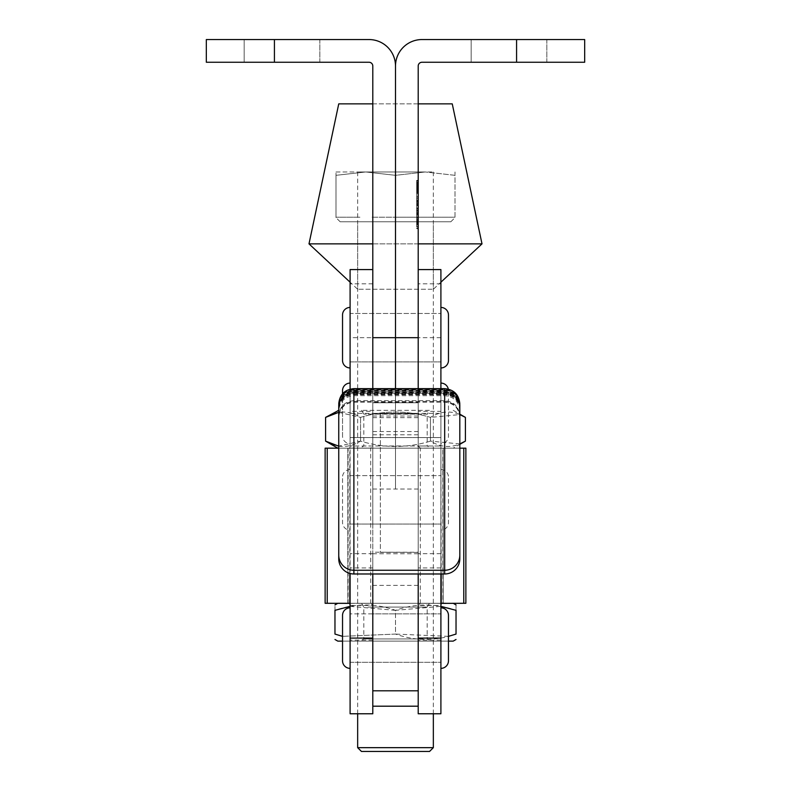 <?xml version="1.0" encoding="UTF-8"?>
<svg xmlns="http://www.w3.org/2000/svg" width="791" height="791" viewBox="0 0 791 791"><rect width="100%" height="100%" fill="white"/><g stroke="black" fill="none" stroke-linecap="round" stroke-linejoin="round"><path stroke-width="0.59" stroke-dasharray="3.96 2.97" d="M319.831 39.55L319.831 62.252L244.162 62.252L319.831 62.252L244.162 62.252L319.831 62.252L319.831 39.55L244.162 39.55L244.162 62.252L244.162 39.55L319.831 39.55M395.5 337.688L395.5 361.902L395.5 337.688M372.798 337.688L372.798 411.34L350.097 411.34L350.097 337.688L372.798 337.688L372.798 313.473L372.798 413.357L372.798 66.039A3.787 3.787 0 0 0 369.011 62.252L206.322 62.252L206.322 39.55L369.011 39.55A26.489 26.489 0 0 1 395.5 66.039A26.489 26.489 0 0 1 421.989 39.55L516.572 39.55L516.572 62.252L421.989 62.252A3.787 3.787 0 0 0 418.202 66.039L418.202 489.026L418.202 313.473L418.202 411.34L440.903 411.34L440.903 445.995L440.903 269.583M372.798 388.648L372.798 489.026L372.798 413.357L372.798 437.571L372.798 413.357L395.5 413.357L395.5 66.039L395.5 489.026L395.5 389.142L395.5 489.026L395.5 413.357L418.202 413.357L418.202 388.648M372.798 402.767L418.202 402.767L372.798 402.767M418.202 224.743L418.202 220.778L418.202 224.743M416.689 224.743L416.689 220.778L416.689 224.743M418.202 205.492L418.202 204.701L416.689 204.701L416.689 205.492L418.202 205.492L418.202 215.152L418.202 203.435L418.202 224.229L418.202 180.338L418.202 224.229L418.202 180.931L418.202 224.229L418.202 191.877L418.202 224.229L418.202 204.701L416.689 204.701L416.689 205.68L418.202 205.68M416.689 205.492L416.689 215.152L416.689 203.435L416.689 212.591L418.202 212.591M416.689 208.142L418.202 208.142L418.202 203.435L416.689 203.435L416.689 208.933L418.202 208.597L418.202 203.435L416.689 203.435L416.689 208.597M416.689 218.059L416.689 219.631L418.202 219.631L418.202 198.986L418.202 219.631L416.689 219.631L416.689 198.986L418.202 198.986L416.689 198.986L416.689 218.059L418.202 218.059M416.689 222.686L418.202 222.686L418.202 196.722L418.202 222.686L416.689 222.686L416.689 196.722L418.202 196.722L416.689 196.722L416.689 222.686L418.202 222.657L416.689 222.657L416.689 224.822L418.202 224.842L418.202 222.815L418.202 226.968L418.202 224.842L416.689 224.822L416.689 222.805L418.202 222.805L416.689 222.657L418.202 222.657L416.689 222.657M546.838 39.55L546.838 62.252L471.169 62.252L546.838 62.252L471.169 62.252L546.838 62.252L546.838 39.55L471.169 39.55L471.169 62.252L471.169 39.55L546.838 39.55M416.689 190.206L416.689 224.229L416.689 180.931L416.689 219.888L416.689 181.91L416.689 191.056L416.689 183.057L418.202 183.057L418.202 189.949L418.202 181.96L418.202 191.056L418.202 181.96L418.202 183.057L416.689 183.057L416.689 186.508L418.202 186.508L418.202 189.84L418.202 183.176L418.202 186.508L416.689 186.508L416.689 189.949L418.202 189.949L416.689 189.949L416.689 191.056L418.202 191.056L416.689 191.056L416.689 182.009L418.202 182.009L418.202 190.947L418.202 182.009L418.202 190.947L418.202 182.009L418.202 186.063L418.202 182.009L416.689 182.009L416.689 190.947L418.202 190.947L418.202 180.931L418.202 223.635L418.202 184.679L418.202 190.947L416.689 190.947L416.689 187.289L418.202 187.289L416.689 187.289L416.689 190.947L418.202 190.947L416.689 190.947L416.689 182.009L418.202 182.009L416.689 182.009L416.689 186.063L418.202 186.063L416.689 186.063L416.689 182.009L418.202 182.009L416.689 182.009L416.689 191.056L418.202 191.056L416.689 191.056L416.689 183.057L418.202 183.057L416.689 183.057L416.689 181.96L418.202 181.96L416.689 181.96L416.689 189.108L416.689 183.898L416.689 186.508L418.202 186.508L416.689 186.508L418.202 186.508L416.689 186.508L416.689 189.949L418.202 189.949L416.689 189.949L416.689 191.056L416.689 190.206L418.202 190.206M416.689 219.621L416.689 180.931L416.689 223.635L418.202 223.635L418.202 219.888L418.202 223.635L416.689 223.635L418.202 223.635L416.689 223.635L416.689 221.856L418.202 221.856L418.202 204.068L418.202 221.856L416.689 221.856L416.689 223.635L418.202 223.635L416.689 223.635L416.689 221.856L418.202 221.856L416.689 221.856L416.689 219.888L418.202 219.888L416.689 219.888L416.689 221.856L418.202 221.856L416.689 221.856L416.689 223.635L418.202 223.635L416.689 223.635L416.689 221.856L418.202 221.856L416.689 221.856L416.689 219.888L418.202 219.888L416.689 219.888L416.689 204.068L418.202 204.068L418.202 202.288L418.202 204.068L418.202 202.288L418.202 204.068L416.689 204.068L416.689 221.856L418.202 221.856L416.689 221.856L416.689 219.621L418.202 219.621M418.202 191.877L418.202 180.338L418.202 193.39L418.202 182.118L418.202 191.887L416.689 191.887L418.202 191.877M416.689 192.875L416.689 180.338L416.689 202.417L418.202 202.417L418.202 180.338L418.202 224.229L418.202 182.118L418.202 222.449L418.202 182.118L418.202 202.417L416.689 202.417L416.689 180.338L418.202 180.338L416.689 180.338L416.689 182.118L418.202 182.118L416.689 182.118L416.689 180.338L416.689 192.875L418.202 192.875M416.689 183.591L416.689 190.947L416.689 184.679L418.202 184.679L418.202 181.91L418.202 184.679L416.689 184.679L418.202 184.679L416.689 184.679L416.689 190.947L418.202 190.947L416.689 190.947L416.689 187.289L418.202 187.289L416.689 187.289L416.689 190.947L418.202 190.947L416.689 190.947L416.689 182.009L418.202 182.009L416.689 182.009L416.689 184.639L418.202 184.649L416.689 184.649L416.689 202.288L418.202 202.288L416.689 202.288L416.689 184.649L418.202 184.639L416.689 184.639L416.689 182.009L418.202 182.009L416.689 182.009L416.689 190.947L418.202 190.947L416.689 190.947L416.689 184.728L418.202 184.728L416.689 184.728L416.689 183.641L418.202 183.641L416.689 183.641L416.689 183.117L418.202 183.591M516.572 62.252L584.678 62.252L584.678 39.55L516.572 39.55M416.689 182.711L418.202 182.701M416.689 180.931L418.202 180.931L416.689 180.931L418.202 180.931L416.689 180.931L418.202 180.931L416.689 180.931L418.202 180.931L416.689 180.931L416.689 207.222L418.202 207.222L416.689 207.222L416.689 180.931L418.202 180.931L416.689 180.931M416.689 213.699L418.202 213.699L416.689 213.718M416.689 224.229L416.689 180.338L416.689 224.229L418.202 224.229L416.689 224.229L418.202 224.229L416.689 224.229L416.689 202.417L416.689 224.229L418.202 224.229M416.689 222.449L418.202 222.449L416.689 222.449L418.202 222.449L416.689 222.449L416.689 202.417L418.202 202.417L416.689 202.417L418.202 202.417L416.689 202.417L416.689 182.118L418.202 182.118L416.689 182.118L416.689 222.449L418.202 222.449M416.689 214.054L418.202 214.054M416.689 205.68L416.689 215.073L416.689 213.57L418.202 213.55L416.689 213.57L416.689 212.591M416.689 214.193L418.202 214.193M416.689 204.928L418.202 204.928M416.689 193.39L418.202 193.39M416.689 202.288L418.202 202.288L416.689 202.288L416.689 204.068L418.202 204.068L416.689 204.068L416.689 202.288L418.202 202.288L416.689 202.288L416.689 204.068L418.202 204.068L416.689 204.068L416.689 202.288M416.689 198.195L418.202 198.195M416.689 213.204L418.202 213.204M416.689 216.833L418.202 216.833M416.689 212.443L418.202 212.443M416.689 209.991L418.202 209.991M416.689 213.679L418.202 213.679M416.689 201.952L418.202 201.952M416.689 184.491L418.202 184.521M416.689 191.61L418.202 191.61L416.689 191.61M416.689 184.016L418.202 184.016M416.689 180.338L418.202 180.338L416.689 180.338M416.689 202.417L418.202 202.417L416.689 202.417M416.689 214.994L416.689 223.635L416.689 219.878L418.202 219.878L416.689 219.878L416.689 192.272L418.202 192.272L416.689 192.272L416.689 214.994L418.202 214.994M416.689 221.856L418.202 221.856L416.689 221.856L418.202 221.856L416.689 221.856L418.202 221.856L416.689 221.856L418.202 221.856L416.689 221.856L416.689 219.878L418.202 219.878L416.689 219.878L416.689 196.9L418.202 196.9L416.689 196.9L416.689 221.856L418.202 221.856L416.689 221.856L416.689 223.635L418.202 223.635L416.689 223.635L416.689 221.856M416.689 189.128L416.689 185.865L416.689 189.128L418.202 189.128L418.202 185.865L418.202 189.128M416.689 185.865L418.202 185.865L416.689 185.865M416.689 183.176L416.689 183.898L416.689 183.176L418.202 183.176L418.202 183.898L418.202 183.176L416.689 183.176L416.689 183.898L418.202 183.898L416.689 183.898L416.689 189.84L416.689 189.108L418.202 189.108L416.689 189.108L416.689 183.176M416.689 189.84L418.202 189.84L416.689 189.84L416.689 189.108L416.689 189.84M416.689 187.23L418.202 187.23M416.689 188.535L418.202 188.535M416.689 190.305L418.202 190.305M416.689 188.317L418.202 188.317L416.689 188.317M416.689 189.365L418.202 189.365M416.689 189.791L418.202 189.791M416.689 189.415L418.202 189.415M416.689 188.693L418.202 188.693M416.689 188.12L418.202 188.12M416.689 187.615L418.202 187.615M416.689 186.468L418.202 186.468M416.689 185.934L418.202 185.934M416.689 181.91L418.202 181.91L416.689 181.91L416.689 182.78L418.202 182.761L416.689 182.78L416.689 181.91M416.689 182.859L418.202 182.859M416.689 185.005L418.202 184.995M416.689 184.323L418.202 184.323M416.689 185.48L418.202 185.48M416.689 186.745L418.202 186.745M416.689 182.009L418.202 182.009L416.689 182.009L416.689 186.063L418.202 186.063L416.689 186.063L416.689 182.009M416.689 191.056L418.202 191.056M416.689 183.057L416.689 181.96L416.689 183.057M416.689 189.108L418.202 189.108L416.689 189.108M416.689 186.508L418.202 186.508L416.689 186.508M416.689 183.898L418.202 183.898L416.689 183.898M416.689 183.641L416.689 183.117L416.689 183.641L418.202 183.641M416.689 190.947L418.202 190.947L416.689 190.947M416.689 184.679L416.689 182.761L416.689 184.679M416.689 210.831L416.689 215.152L416.689 210.831L418.202 210.831L418.202 215.152L416.689 215.152L418.202 215.152L418.202 210.831M416.689 213.57L418.202 213.57M416.689 215.073L418.202 215.073L416.689 215.073M416.689 210.485L418.202 210.485L416.689 210.485M416.689 215.152L418.202 215.152L416.689 215.152M416.689 208.933L418.202 208.933L416.689 208.933M416.689 203.435L418.202 203.435L416.689 203.435M416.689 224.822L416.689 226.809L418.202 226.809L418.202 224.97L416.689 224.97L418.202 224.97L418.202 226.809L416.689 226.809L416.689 224.97L416.689 226.809L418.202 226.809L416.689 226.968L418.202 226.968L416.689 226.968L416.689 224.842L418.202 224.822M416.689 223.042L418.202 222.815L416.689 223.042M418.202 552.415L380.362 552.415L380.362 413.94L418.202 413.94L418.202 552.415L380.362 552.227L380.362 413.752L418.202 413.752L418.202 573.979M338.746 558.851L338.746 407.513A15.138 15.138 180 0 1 353.884 392.376L353.884 388.648M444.68 388.648L444.68 402.204L444.68 391.772L444.68 392.376L353.884 392.376M444.68 392.376A15.138 15.138 180 0 1 459.818 407.513L459.818 407.919A15.138 14.495 180 0 0 444.68 393.434L353.884 393.434A15.138 14.495 180 0 0 338.746 407.919L338.746 407.513M459.818 558.851L459.818 407.513M338.746 405.358C339.646 396.172 344.688 391.12 353.884 390.23L444.68 390.23C453.876 391.12 458.918 396.172 459.818 405.358L459.818 415.789C458.918 406.604 453.876 401.551 444.68 400.661L353.884 400.661C344.688 401.551 339.646 406.604 338.746 415.789L338.746 407.919M459.818 407.147A15.138 14.495 180 0 0 444.68 392.652L353.884 392.652A15.138 14.495 180 0 0 338.746 407.147L338.746 404.587C339.646 395.391 344.688 390.349 353.884 389.459L444.68 389.459C453.876 390.349 458.918 395.391 459.818 404.587L459.818 404.923A15.138 14.91 180 0 0 444.68 390.012L353.884 390.012A15.138 14.91 180 0 0 338.746 404.923L338.746 410.826L338.746 404.923M372.798 499.961L372.798 475.628L372.798 499.961M418.202 499.961L418.202 475.628L418.202 499.961M372.798 638.218L372.798 613.885L372.798 638.218M418.202 638.218L418.202 613.885L418.202 638.218M418.202 690.8L418.202 416.017L418.202 552.227L372.798 552.227L372.798 573.979M372.798 690.8L372.798 552.227M418.202 416.017L372.798 416.017M418.202 553.769L372.798 553.769M350.097 530.108L350.097 469.567L350.097 530.108A7.564 7.564 0 0 1 342.533 522.544L342.533 477.141L342.533 522.544M350.097 469.567A7.564 7.564 0 0 0 342.533 477.141M440.903 530.108L440.903 469.567L440.903 530.108A7.564 7.564 0 0 0 448.467 522.544L448.467 477.141L448.467 522.544M440.903 469.567A7.564 7.564 0 0 1 448.467 477.141M350.097 475.628L350.097 524.057L440.903 524.057L440.903 475.628L440.903 524.057L440.903 475.628L440.903 524.057L418.202 524.057L418.202 475.628L418.202 524.057L372.798 524.057L372.798 475.628L372.798 524.057L350.097 524.057L350.097 475.628L440.903 475.628L350.097 475.628L350.097 524.057L350.097 475.628M372.798 613.885L372.798 662.314L372.798 613.885L350.097 613.885L350.097 662.314L418.202 662.314L418.202 613.885L418.202 662.314L440.903 662.314L440.903 613.885L372.798 613.885M372.798 389.142L372.798 437.571L372.798 389.142L418.202 389.142L418.202 437.571L418.202 389.142L440.903 389.142L440.903 437.571L350.097 437.571L350.097 389.142L372.798 389.142M372.798 713.769L372.798 445.995L370.692 448.092L348.821 448.171L349.8 448.092L350.097 445.995L350.097 269.583M372.798 411.34L372.798 445.995L350.097 445.995L350.097 411.34M372.798 638.1L372.798 413.357L350.097 413.357L350.097 573.505M350.097 662.314L350.097 613.885L350.097 662.314L440.903 662.314L440.903 613.885L440.903 662.314L440.903 613.885L350.097 613.885L350.097 662.314M350.097 389.142L350.097 437.571L350.097 389.142L350.097 437.571L440.903 437.571L440.903 389.142L440.903 437.571L440.903 389.142L350.097 389.142L350.097 713.769M350.097 337.688L350.097 413.357M350.097 605.461L372.798 605.461L370.692 603.355L347.832 603.286L347.832 448.171L369.723 448.171M463.763 603.286L325.131 603.286L347.832 603.286L347.832 448.171L325.131 448.171L325.131 603.286L443.168 603.286L443.168 448.171L325.131 448.171L465.869 448.171L465.869 603.286L443.168 603.286L443.168 448.171L465.869 448.171L442.871 448.171L463.763 448.171M441.2 603.355L420.308 603.355L420.308 448.092L442.871 448.171L442.871 603.286L420.308 603.355L418.202 605.461L418.202 411.34M421.277 448.171L442.179 448.171L420.308 448.092L418.202 445.995L440.903 445.995L418.202 445.995L418.202 269.583L418.202 445.995M440.903 713.769L440.903 605.461L418.202 605.461L418.202 713.769M418.202 638.1L418.202 413.357L440.903 413.357L440.903 337.688L440.903 411.34M440.903 605.461L440.903 445.995L441.2 573.979M440.903 573.979L440.903 413.357M338.746 448.171L348.821 448.171M442.179 448.171L459.818 448.171M349.8 603.355L370.692 603.355L370.692 448.092L349.8 448.092L349.8 573.426M327.237 603.286L348.129 603.286L348.129 448.171L327.237 448.171M421.277 603.286L369.723 603.286M432.054 289.259L357.661 289.259L432.054 289.259M432.054 171.973L357.661 171.973L432.054 171.973M452.254 103.868L338.746 103.868M482.006 243.865L308.994 243.865M372.798 243.865L418.202 243.865M372.798 103.868L418.202 103.868M350.097 322.866L350.097 361.902L350.097 322.866M372.798 322.866L372.798 361.902L372.798 322.866M372.798 295.992L372.798 567.938L372.798 295.992M418.202 322.866L418.202 361.902L418.202 322.866M440.903 322.866L440.903 361.902L440.903 322.866M440.903 388.648L440.903 445.995M350.097 443.622L350.097 383.091L350.097 443.622A7.564 7.564 0 0 1 342.533 436.059L342.533 393.77M440.903 443.622L440.903 383.091L440.903 443.622A7.564 7.564 0 0 0 448.467 436.059L448.467 390.655L448.467 436.059M448.309 389.093A7.564 7.564 0 0 1 448.467 390.655M342.533 390.655L342.533 436.059M350.097 607.824L350.097 668.365L350.097 607.824M440.903 607.824L440.903 668.365L440.903 607.824M342.533 615.398L342.533 660.801M448.467 660.801L448.467 615.398M350.097 307.422L350.097 367.953L350.097 307.422M440.903 307.422L440.903 367.953L440.903 307.422M350.097 313.473L350.097 361.902L440.903 361.902L440.903 313.473L440.903 361.902L350.097 361.902L350.097 313.473L440.903 313.473L350.097 313.473M342.533 314.986L342.533 360.389M448.467 360.389L448.467 314.986M429.375 410.331L361.625 410.331L429.375 410.331L427.189 414.118L363.811 414.118L427.189 414.118L427.189 445.986L363.811 445.986L360.024 448.171L430.976 448.171L360.024 448.171M361.625 410.331L363.811 414.118L363.811 445.986L427.189 445.986L430.976 448.171M453.194 448.171L337.806 448.171L453.194 448.171L459.818 444.344M325.595 441.121C337.223 448.22 348.871 448.22 360.548 441.121C383.783 448.22 407.078 448.22 430.452 441.121C442.07 448.22 453.718 448.22 465.405 441.121M338.746 410.331L337.806 410.331M453.194 410.331L459.818 414.158M465.405 417.381C453.777 410.272 442.129 410.272 430.452 417.381C407.078 410.272 383.783 410.272 360.548 417.381C348.93 410.272 337.282 410.272 325.595 417.381M338.746 412.329L360.548 417.381C383.783 410.272 407.078 410.272 430.452 417.381L430.452 441.121C407.078 448.22 383.783 448.22 360.548 441.121L338.746 446.173M360.548 417.381L360.548 441.121L360.548 417.381M459.818 443.929L430.452 441.121L430.452 417.381L459.818 414.573M364.78 641.125L430.976 641.125L364.78 641.125M422.948 638.94L363.811 638.94L422.948 638.94M424.836 603.286L361.625 603.286L424.836 603.286M368.052 607.073L427.189 607.073L368.052 607.073M342.533 641.125L448.467 641.125M453.194 641.125L337.806 641.125M350.097 606.351L395.5 610.336L395.5 634.075L342.533 636.35L395.5 634.075C415.621 641.175 435.801 641.175 456.031 634.075L456.031 610.336C456.031 603.226 456.031 603.226 456.031 610.336C435.801 603.236 415.621 603.236 395.5 610.336C375.369 603.226 355.189 603.226 334.969 610.336L334.969 634.075M445.471 603.286L337.806 603.286M448.467 636.35L395.5 634.075L395.5 610.336L440.903 606.351M334.969 610.336C334.969 603.226 334.969 603.226 334.969 610.336M361.447 751.45L429.553 751.45M433.339 747.663L357.661 747.663M357.661 713.769L357.661 221.767L433.339 221.767L357.661 221.767M433.339 713.769L433.339 221.767M340.15 221.767L450.85 221.767L340.15 221.767L335.987 217.604L335.987 175.325L365.739 171.973L395.5 175.325L365.739 171.973L335.987 175.325L335.987 171.973L335.987 217.604M359.925 217.218L335.987 217.218L359.925 217.218M419.438 217.218L371.562 217.218L455.013 217.218L395.5 217.218L395.5 175.325L425.261 171.973L395.5 175.325L395.5 217.218L419.438 217.218M455.013 217.218L455.013 175.325L425.261 171.973L455.013 175.325L455.013 171.973L455.013 217.218L431.075 217.218L455.013 217.218M450.85 221.767L455.013 217.604M425.261 171.973L365.739 171.973L425.261 171.973M335.987 171.973L365.739 171.973L335.987 171.973M372.798 431.52L418.202 431.52M274.428 39.55L274.428 62.252M416.689 208.073L418.202 208.073M416.689 201.398L418.202 201.398M416.689 219.374L418.202 219.374M416.689 186.083L418.202 186.083M416.689 201.438L418.202 201.438M416.689 219.938L418.202 219.938M416.689 217.97L418.202 217.97M416.689 200.163L418.202 200.163M416.689 200.558L418.202 200.558M416.689 201.043L418.202 201.043M416.689 218.257L418.202 218.257M416.689 213.432L418.202 213.432M416.689 209.971L418.202 209.971M416.689 211.286L418.202 211.286M416.689 204.434L418.202 204.434M416.689 226.582L418.202 226.582L416.689 226.582M416.689 222.953L418.202 222.953M444.68 391.772L353.884 391.772C344.688 392.672 339.646 397.715 338.746 406.91A15.138 15.138 180 0 1 353.884 391.772L444.68 391.772A15.138 15.138 180 0 1 459.818 406.91C458.918 397.715 453.876 392.672 444.68 391.772M459.818 409.293A15.138 14.535 0 0 0 444.68 394.749L353.884 394.749A15.138 14.535 0 0 0 338.746 409.293M459.818 408.7A15.138 14.495 180 0 0 444.68 394.205L353.884 394.205A15.138 14.495 180 0 0 338.746 408.7M459.818 408.522A15.138 14.535 0 0 0 444.68 393.977L353.884 393.977A15.138 14.535 0 0 0 338.746 408.522M459.818 407.751A15.138 14.535 0 0 0 444.68 393.206L353.884 393.206A15.138 14.535 0 0 0 338.746 407.751M459.818 405.417A15.138 14.93 0 0 0 444.68 390.497L353.884 390.497A15.138 14.93 0 0 0 338.746 405.417M418.202 585.389L372.798 585.389M418.202 434.793L372.798 434.793M418.202 417.678L372.798 417.678M440.903 640.117L418.202 640.117M372.798 640.117L350.097 640.117M372.798 391.535L350.097 391.535M372.798 283.84L350.097 283.84M372.798 553.68L350.097 553.68M372.798 445.995L350.097 445.995M440.903 391.535L418.202 391.535M440.903 283.84L418.202 283.84M440.903 553.68L418.202 553.68M372.798 489.026L418.202 489.026M372.798 413.357L418.202 413.357M416.689 220.778L418.202 220.778M416.689 228.134L418.202 228.134M416.689 221.342L418.202 221.342M416.689 228.698L418.202 228.698M459.818 417.341C458.918 408.146 453.876 403.103 444.68 402.204L353.884 402.204C344.688 403.103 339.646 408.146 338.746 417.341M459.818 406.129C458.918 396.944 453.876 391.901 444.68 391.001L353.884 391.001C344.688 391.901 339.646 396.944 338.746 406.129M459.818 416.57C458.918 407.375 453.876 402.332 444.68 401.433L353.884 401.433C344.688 402.332 339.646 407.375 338.746 416.57M459.818 410.826C458.918 401.63 453.876 396.588 444.68 395.688L353.884 395.688C344.688 396.588 339.646 401.63 338.746 410.826M440.903 337.688L418.202 337.688M357.661 171.973L357.661 289.259L350.097 282.199M433.339 171.973L433.339 289.259L440.903 282.199M372.798 567.938L350.097 567.938M440.903 567.938L418.202 567.938M361.625 603.286L363.811 607.073L363.811 638.94L360.024 641.125M429.375 603.286L427.189 607.073L427.189 638.94L430.976 641.125"/><path stroke-width="1.19" d="M372.798 337.688L395.5 337.688L395.5 66.039L395.5 337.688L418.202 337.688L418.202 66.039A3.787 3.787 0 0 1 421.989 62.252L584.678 62.252L584.678 39.55L421.989 39.55A26.489 26.489 0 0 0 395.5 66.039A26.489 26.489 0 0 0 369.011 39.55L274.428 39.55L274.428 62.252L369.011 62.252A3.787 3.787 0 0 1 372.798 66.039L372.798 388.648M395.5 337.688L395.5 388.648L395.5 337.688M274.428 39.55L206.322 39.55L206.322 62.252L274.428 62.252M418.202 337.688L418.202 388.648M459.818 404.923L459.818 558.851A15.138 15.138 180 0 1 444.68 573.979L353.884 573.979A15.138 15.138 180 0 1 338.746 558.851L338.746 404.587M459.818 407.919L459.818 405.358M459.818 415.789L459.818 404.587M338.746 407.147L338.746 415.789M418.202 573.979L418.202 690.8L372.798 690.8L372.798 573.979M350.097 638.1L372.798 638.1L372.798 713.769L350.097 713.769L350.097 573.505M440.903 638.1L440.903 713.769L418.202 713.769L418.202 638.1L440.903 638.1L440.903 573.979M350.097 605.461L349.8 603.355L325.131 603.286L325.131 448.171L338.746 448.171M440.903 605.461L441.2 603.355L465.869 603.286L465.869 448.171L459.818 448.171M418.202 103.868L452.254 103.868L482.006 243.865L418.202 243.865M350.097 282.199L308.994 243.865L372.798 243.865M308.994 243.865L338.746 103.868L372.798 103.868M372.798 269.583L350.097 269.583L350.097 389.132M418.202 269.583L440.903 269.583L440.903 388.648M350.097 383.091A7.564 7.564 0 0 0 342.533 390.655L342.533 393.77M440.903 383.091A7.564 7.564 0 0 1 448.309 389.093M350.097 607.824A7.564 7.564 0 0 0 342.533 615.398L342.533 660.801A7.564 7.564 0 0 0 350.097 668.365M440.903 668.365A7.564 7.564 0 0 0 448.467 660.801L448.467 615.398A7.564 7.564 0 0 0 440.903 607.824M350.097 307.422A7.564 7.564 0 0 0 342.533 314.986L342.533 360.389A7.564 7.564 0 0 0 350.097 367.953M440.903 367.953A7.564 7.564 0 0 0 448.467 360.389L448.467 314.986A7.564 7.564 0 0 0 440.903 307.422M337.806 448.171L325.595 441.121L325.595 417.381L338.746 412.329M459.818 444.344L465.405 441.121L459.818 443.929M459.818 414.158L465.405 417.381L465.405 441.121M338.746 410.331L325.595 417.381M459.818 414.573L465.405 417.381M338.746 446.173L325.595 441.121M448.467 641.125L453.194 641.125L456.031 639.484M334.969 634.075L342.533 636.35L334.969 634.075C334.969 641.185 334.969 641.185 334.969 634.075C334.969 641.185 334.969 641.185 334.969 634.075L334.969 610.336L350.097 606.351M440.903 606.351L456.031 610.336C456.031 603.226 456.031 603.226 456.031 610.336L456.031 634.075C456.031 641.185 456.031 641.185 456.031 634.075C456.031 641.185 456.031 641.185 456.031 634.075L448.467 636.35M334.969 610.336C334.969 603.226 334.969 603.226 334.969 610.336M334.969 604.927L337.806 603.286L348.821 603.286M442.179 603.286L445.471 603.286M334.969 639.484L337.806 641.125L342.533 641.125M357.661 747.663L433.339 747.663L429.553 751.45L361.447 751.45L357.661 747.663L357.661 713.769M433.339 747.663L433.339 713.769M516.572 39.55L516.572 62.252M444.68 573.979L444.68 388.648L353.884 388.648L353.884 573.979M459.818 555.124A15.138 15.138 0 0 1 444.68 570.252L353.884 570.252A15.138 15.138 0 0 1 338.746 555.124M349.8 603.355L349.8 573.426M327.237 603.286L327.237 448.171M463.763 603.286L463.763 448.171M441.2 603.355L441.2 573.979M353.884 388.648C344.688 389.548 339.646 394.59 338.746 403.786M444.68 388.648C453.876 389.548 458.918 394.59 459.818 403.786M418.202 706.195L372.798 706.195M440.903 282.199L482.006 243.865M453.194 603.286L456.031 604.927"/></g></svg>
